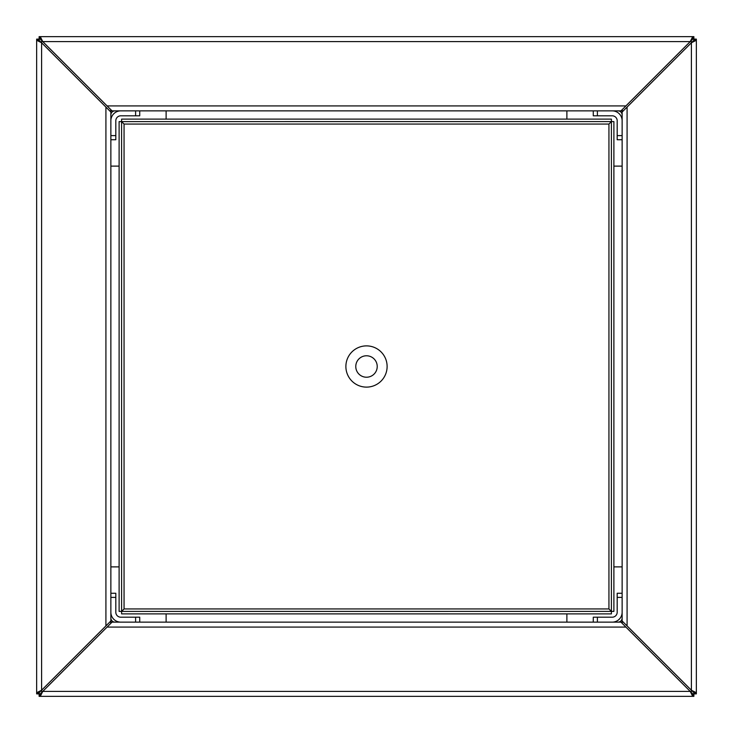<?xml version="1.0" encoding="UTF-8"?>
<svg xmlns="http://www.w3.org/2000/svg" width="733" height="733" viewBox="0 0 733 733"><rect width="100%" height="100%" fill="white"/><g stroke="black" fill="none" stroke-linecap="round" stroke-linejoin="round"><path stroke-width="1.1" d="M109.703 622.134L110.866 622.134L110.866 110.866L622.134 110.866L622.134 622.134L620.97 622.134L690.239 691.402L692.712 696.35L40.288 696.35L42.761 691.402L112.03 622.134L110.866 622.134L110.866 623.297M40.288 693.876L40.288 696.35L39.124 696.35L39.124 693.876L40.288 693.876L42.761 691.402L690.239 691.402L692.712 693.876L692.712 696.35L693.876 696.35L693.876 693.876L692.712 693.876M620.97 622.134L112.03 622.134M623.297 622.134L622.134 622.134L622.134 623.297M112.03 110.866L42.761 41.598L40.288 36.65L692.712 36.65L690.239 41.598L620.97 110.866M692.712 39.124L692.712 36.65L693.876 36.65L693.876 39.124L692.712 39.124L690.239 41.598L42.761 41.598L40.288 39.124L40.288 36.65L39.124 36.65L39.124 39.124L40.288 39.124M109.703 110.866L110.866 110.866L110.866 109.703M623.297 110.866L622.134 110.866L622.134 109.703M110.866 620.97L41.598 690.239L36.65 692.712L36.65 40.288L41.598 42.761L110.866 112.03M39.124 40.288L36.65 40.288L36.65 39.124L39.124 39.124L39.124 40.288L41.598 42.761L41.598 690.239L39.124 692.712L36.65 692.712L36.65 693.876L39.124 693.876L39.124 692.712M622.134 112.03L691.402 42.761L696.35 40.288L696.35 692.712L691.402 690.239L622.134 620.97M693.876 692.712L696.35 692.712L696.35 693.876L693.876 693.876L693.876 692.712L691.402 690.239L691.402 42.761L693.876 40.288L696.35 40.288L696.35 39.124L693.876 39.124L693.876 40.288M42.761 41.598L41.598 41.598L41.598 42.761M41.598 690.239L41.598 691.402L42.761 691.402M691.402 42.761L691.402 41.598L690.239 41.598M690.239 691.402L691.402 691.402L691.402 690.239M613.888 166.116A4.123 4.123 0 0 0 613.942 166.116L622.134 166.116M566.884 110.866L566.884 119.058A4.123 4.123 0 0 0 566.884 119.112M596.57 115.814L606.466 115.814M617.186 126.534L617.186 136.43M622.134 114.989A4.123 4.123 0 0 0 618.011 110.866M119.112 166.116A4.123 4.123 0 0 1 119.058 166.116L110.866 166.116M166.116 110.866L166.116 119.058A4.123 4.123 0 0 1 166.116 119.112M136.43 115.814L126.534 115.814M115.814 126.534L115.814 136.43M114.989 110.866A4.123 4.123 0 0 0 110.866 114.989M119.112 566.884A4.123 4.123 0 0 0 119.058 566.884L110.866 566.884M166.116 622.134L166.116 613.942A4.123 4.123 0 0 0 166.116 613.888M136.43 617.186L126.534 617.186M115.814 606.466L115.814 596.57M110.866 618.011A4.123 4.123 0 0 0 114.989 622.134M613.888 566.884A4.123 4.123 0 0 1 613.942 566.884L622.134 566.884M566.884 622.134L566.884 613.942A4.123 4.123 0 0 1 566.884 613.888M596.57 617.186L606.466 617.186M617.186 606.466L617.186 596.57M618.011 622.134A4.123 4.123 0 0 0 622.134 618.011M622.134 120.762A9.896 9.896 0 0 0 612.238 110.866M622.134 139.728L617.186 139.728L617.186 120.762A4.948 4.948 0 0 0 612.238 115.814L593.272 115.814L593.272 110.866M135.605 110.866L139.728 110.866L139.728 115.814L135.605 115.814L135.605 110.866L120.762 110.866A9.896 9.896 0 0 0 110.866 120.762L110.866 135.605L115.814 135.605L115.814 139.728L110.866 139.728M135.605 115.814L120.762 115.814A4.948 4.948 0 0 0 115.814 120.762L115.814 135.605M110.866 612.238A9.896 9.896 0 0 0 120.762 622.134M115.814 597.395L110.866 597.395L110.866 593.272L115.814 593.272L115.814 612.238A4.948 4.948 0 0 0 120.762 617.186L139.728 617.186L139.728 622.134M612.238 622.134A9.896 9.896 0 0 0 622.134 612.238M593.272 622.134L593.272 617.186L612.238 617.186A4.948 4.948 0 0 0 617.186 612.238L617.186 593.272L622.134 593.272M366.5 387.116A20.616 20.616 0 0 1 345.884 366.5A20.616 20.616 0 0 1 366.5 345.884A20.616 20.616 0 0 1 387.116 366.5A20.616 20.616 0 0 1 351.941 381.096M611.404 611.414L608.94 608.94L611.414 611.404L121.596 611.414L124.06 608.94L121.596 611.414L121.586 121.596L124.06 124.06L121.586 121.596L611.404 121.586L611.404 613.888L121.596 613.888L121.596 611.414L119.112 611.404L119.112 121.596L121.586 121.596L121.596 119.112L611.404 119.112L611.404 121.586L608.94 124.06L611.404 121.586L613.888 121.596L613.888 611.404L611.414 611.404M381.096 381.059A20.616 20.616 0 0 0 366.5 345.884M373.473 374.645A10.72 10.72 0 0 0 374.645 359.527A10.72 10.72 0 0 0 359.527 358.355A10.72 10.72 0 0 0 358.355 373.473A10.72 10.72 0 0 0 373.473 374.645M625.918 627.082L107.082 627.082M107.082 105.918L625.918 105.918M105.918 625.918L105.918 107.082M627.082 107.082L627.082 625.918M617.186 135.605L622.134 135.605M597.395 110.866L597.395 115.814M135.605 622.134L135.605 617.186M597.395 617.186L597.395 622.134M622.134 597.395L617.186 597.395M124.06 124.06L608.94 124.06L608.94 608.94L124.06 608.94L124.06 124.06"/></g></svg>
